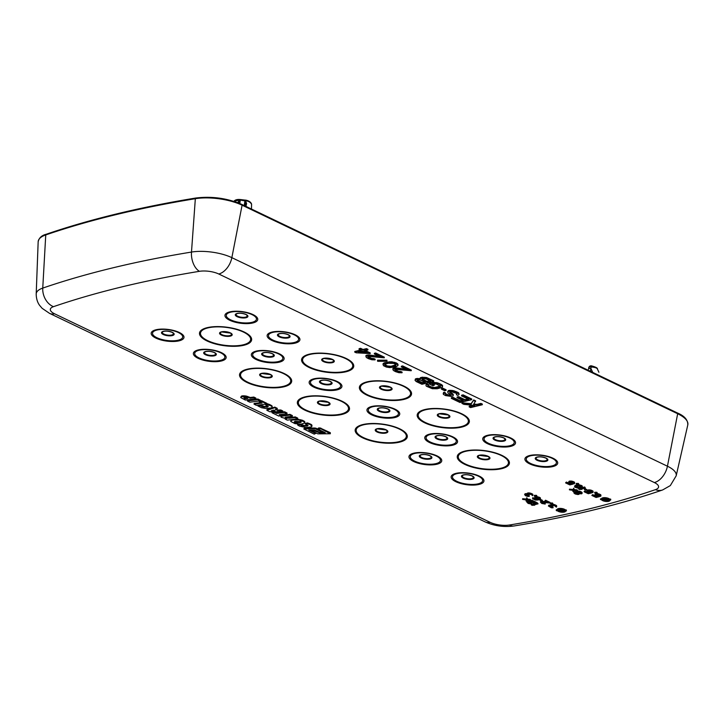 <?xml version="1.0" encoding="UTF-8"?>
<svg xmlns="http://www.w3.org/2000/svg" width="724" height="724" viewBox="0 0 724 724"><rect width="100%" height="100%" fill="white"/><g stroke="black" fill="none" stroke-linecap="round" stroke-linejoin="round"><path stroke-width="1.09" d="M239.843 203.516L240.287 199.887L244.983 200.43L244.929 200.883L239.644 199.996L240.377 199.543L245.074 200.095L245.572 200.693L244.929 200.883L244.223 205.562M238.875 203.344L239.925 200.43M245.174 201.037L245.002 205.933L245.364 204.05A0.95 0.742 -169.1 0 0 245.355 204.105M238.848 203.1A0.95 0.751 -171.9 0 0 237.762 202.503L239.644 199.996L233.961 201.363M251.481 209.037L251.554 204.277A2.362 2.172 -20.7 0 0 251.427 203.67C250.323 201.245 246.703 200.095 245.074 200.095L245.083 200.249M251.572 204.467A2.362 0.805 176.9 0 0 251.581 204.385A2.362 0.805 176.9 0 0 251.554 204.277C250.558 202.34 248.567 201.145 245.572 200.693L246.585 203.535A0.95 0.742 -169.1 0 0 245.364 204.041L245.373 203.969M246.585 203.535L245.961 206.394M598.902 372.254L597.472 369.168C597.146 368.036 595.137 367.312 591.454 367.014A2.362 1.204 -170.9 0 0 588.721 367.783A2.362 1.204 -170.9 0 0 588.712 367.855L588.503 369.186A2.362 1.032 -171.2 0 1 588.512 369.122A2.362 1.032 -171.2 0 1 590.884 368.462L591.345 365.973M597.553 369.303L598.875 372.199M323.99 432.092L322.325 432.11M330.307 433.757L330.316 432.69L319.899 427.902L318.171 428.21L318.225 429.287L325.302 432.735L319.51 432.807L312.596 430.273L311.944 430.979L317.8 433.848L330.307 433.757L320.913 428.825L318.08 428.87M318.198 429.187L315.212 428.029L315.13 428.68L303.772 428.952L314.243 434.156L315.664 433.423L308.732 430.047L314.56 429.984L319.664 432.346L322.307 432.273L315.13 428.68M311.926 430.907L310.134 430.029M315.212 428.029L304.632 428.056L303.772 428.952M307.935 425.142L304.397 425.54L300.324 424.192M311.908 426.373L311.899 425.106L311.139 424.409L307.51 422.907L305.492 423.341L305.41 423.993L308.116 425.287L307.329 426.029L302.686 425.938L300.188 424.816L297.591 424.952L299.446 426.101L305.89 427.558L311.338 426.889L311.809 425.766L309.501 424.282L307.419 423.567L305.41 423.993M297.591 424.952L297.682 424.3L299.455 424.201M292.197 419.486L290.885 420.192L290.758 421.44L294.858 423.603L301.003 424.183L304.668 423.078L304.035 421.721L298.822 419.938L292.849 419.929L290.804 420.852M304.668 423.078L304.813 421.784L302.623 420.291L295.573 419.051M292.297 416.219L292.378 415.567L289.953 414.354L281.473 415.648L281.156 417.241L286.577 418.771L285.166 419.069L287.283 420.128L297.645 418.78L295.22 417.576L289.5 418.246L285.202 417.766L285.591 417.142L292.297 416.219L289.872 415.015L281.383 416.3M297.645 418.78L297.727 418.128L295.302 416.915L289.582 417.585L285.5 417.178M280.912 416.743L281.473 415.648M286.966 413.685L287.057 413.024L284.613 411.793L276.749 412.78L274.649 411.838L274.559 412.49L272.034 412.771L278.758 416.047L281.202 415.73L279.183 414.707L286.966 413.685L284.532 412.454L276.659 413.44L274.559 412.49M281.202 415.73L281.292 415.078L280.288 414.562M272.034 412.771L272.124 412.11L274.649 411.838M277.174 408.997L277.265 408.336L274.794 407.096L274.704 407.748L266.894 410.309L269.799 411.757L282.749 411.648L275.301 409.612L277.174 408.997L274.704 407.748M282.749 411.648L282.831 410.997L280.831 409.983L277.735 410.019L276.188 409.322M266.894 410.309L266.984 409.648L274.794 407.096M268.197 406.101L264.74 406.517L260.522 405.123L260.432 405.784L257.853 405.92L261.391 407.684L265.78 408.508L271.491 407.929L272.088 406.743L271.328 406.046L267.663 404.535L265.663 404.988L268.332 406.191L267.518 407.006L263.138 406.96L260.432 405.784M272.133 407.395L272.179 406.092L269.826 404.589L267.753 403.874L265.753 404.327L265.663 404.988M257.853 405.92L257.934 405.259L260.522 405.123M266.83 404.01L266.912 403.358L261.59 400.743L259.355 401.006L259.264 401.666L262.079 403.069L254.024 404.146L256.377 405.331L266.83 404.01L261.5 401.404L259.264 401.666M254.024 404.146L254.115 403.485L261.056 402.562M260.233 400.87L260.314 400.209L257.889 399.005L257.807 399.657L247.382 400.969L249.843 402.2L260.233 400.87L257.807 399.657M247.382 400.969L247.472 400.309L257.889 399.005M255.816 398.761L255.898 398.109L253.834 397.06L250.242 397.494L246.088 396.019L242.956 395.793L241.554 396.046L240.757 397.576L245.346 400.073L255.816 398.761L253.753 397.72L250.151 398.155L245.997 396.68L241.472 396.698M240.793 397.087L241.554 396.046M473.044 405.313L469.252 406.227L469.161 406.888L470.609 407.585L482.284 404.752L482.365 404.092L480.926 403.404L476.953 404.363L473.858 404.019M476.953 404.363L476.863 405.024L473.442 404.635L475.623 400.87L473.695 399.947L471.08 403.702L462.021 402.77L461.939 403.431L463.867 404.354L474.872 405.503L469.161 406.888M471.686 399.675L471.767 399.024L463.098 394.87L461.604 395.232L461.523 395.883L468.745 399.349L464.772 400.309L458.509 397.313L457.025 397.675L463.288 400.671L460.057 401.449L452.826 397.992L451.342 398.354L460.012 402.508L471.686 399.675L463.016 395.53L461.523 395.883M462.401 400.245L460.138 400.797L452.916 397.331L451.423 397.693L451.342 398.354M467.867 398.924L464.862 399.648L458.6 396.652L457.106 397.014L457.025 397.675M450.998 394.788L451.224 395.259L450.219 395.675L448.02 395.512L445.604 394.535L445.396 393.539L443.45 393.141L443.396 394.372L445.559 395.585L451.423 396.426L453.17 395.829L453.197 395.123L449.631 392.345L451.867 391.802L456.22 393.349L456.935 393.874L456.41 394.698L457.858 395.385L459.125 394.381L458.672 393.63L452.871 391.213L449.441 390.996L447.685 391.774L448.12 393.051L450.808 394.897L448.102 394.852L445.351 393.584M459.125 394.381L458.754 392.969L457.803 392.336L452.962 390.553L449.523 390.345L448.283 390.643L447.685 391.774M456.862 393.82L456.41 394.698M453.17 395.829L452.817 393.883L449.857 391.983M445.396 393.539L445.486 392.879L444.038 392.191L443.178 393.729M442.482 386.951L442.599 385.593L441.178 384.372L437.558 382.824L432.907 382.381L429.178 383.286L429.097 383.946L432.708 385.675L434.201 385.313L432.029 384.272L436.219 383.955L440.545 386.381L439.522 387.15L433.341 388.127L428.744 386.462L427.803 385.476L428.3 385.177L426.861 384.489L425.857 384.906L426.291 386.182L432.328 388.716L437.242 388.743L441.975 387.421L442.518 386.254L438.925 383.992L436.011 383.141L432.816 383.041L429.097 383.946M428.3 385.177L428.391 384.516L426.943 383.829L425.857 384.906M440.4 386.082L434.653 387.521L430.997 386.842L428.119 385.286L428.029 385.937M434.201 385.313L434.282 384.652L432.997 384.037M402.037 372.779L395.974 370.95L394.788 369.846L395.548 369.312L411.223 370.733L402.553 366.579L401.304 366.878L408.055 370.109L396.562 368.552L392.851 369.104L393.295 370.38L395.449 371.602L398.852 372.688L402.037 372.779L402.128 372.127L400.924 371.548L398.472 371.267L395.023 369.484M406.101 369.177L395.422 367.846L392.942 368.444L392.851 369.104M411.223 370.733L411.304 370.073L402.635 365.919L401.395 366.226L401.304 366.878M397.919 365.62L398.028 364.434L396.372 362.923L391.259 361.728L384.082 362.95L383.068 363.719L383.412 365.656L386.308 367.041L389.72 367.602L395.901 366.797L397.919 365.62L397.485 364.335L392.643 362.552L387.231 362.652L382.978 364.371M433.622 381.458L433.712 380.797L426.481 377.512L420.825 377.494L420.192 379.322L416.762 379.114L414.997 380.236L416.164 381.521L421.947 384.281L433.622 381.458L426.391 378.172L421.983 377.856L419.965 379.032M420.02 378.607L415.857 378.697L414.997 380.236M446.02 390.435L446.111 389.784L442.735 388.164L441.495 388.462L441.405 389.123L444.78 390.734L446.02 390.435L442.654 388.824L441.405 389.123M387.041 361.303L386.906 360.181L377.566 360.181L377.476 360.842L377.702 361.312L387.041 361.303L377.476 360.842M375.059 359.864L368.996 358.036L367.81 356.932L368.57 356.398L384.245 357.81L375.575 353.665L374.326 353.964L381.077 357.194L369.584 355.629L365.873 356.181L366.317 357.466L368.471 358.679L371.864 359.774L375.059 359.864L375.15 359.204L373.946 358.633L371.493 358.353L368.045 356.57M379.123 356.262L368.444 354.923L365.964 355.529L365.873 356.181M384.245 357.81L384.326 357.158L375.656 353.004L374.417 353.303L374.326 353.964M360.57 350.063L354.832 351.448L354.742 352.108L356.19 352.796L370.163 353.584L364.389 350.814L367.864 349.973L366.416 349.276L362.941 350.126L360.534 348.968L359.041 349.33L361.448 350.479L354.742 352.108M367.864 349.973L367.946 349.312L366.507 348.624L363.023 349.466L360.615 348.307L359.131 348.669L359.041 349.33M370.163 353.584L370.254 352.923L365.358 350.579M566.421 510.909L566.295 509.94L565.363 509.913A4.254 1.511 -172.5 0 0 560.756 508.42A4.254 1.511 -172.5 0 0 557.19 509.443L557.1 510.094A4.254 1.511 -172.5 0 0 557.145 510.411L556.43 510.71L557.362 510.728A4.254 1.511 -172.5 0 0 561.978 512.23A4.254 1.511 -172.5 0 0 565.544 511.207A4.254 1.511 -172.5 0 0 565.498 510.891L566.421 510.909L565.281 510.574A4.254 1.511 -172.5 0 0 560.666 509.072A4.254 1.511 -172.5 0 0 557.1 510.094M557.145 509.75L556.304 509.732L556.222 510.393M610.676 500.003L609.472 499.669A4.254 1.511 -172.5 0 0 604.821 498.32A4.254 1.511 -172.5 0 0 601.463 499.352A4.254 1.511 -172.5 0 0 601.463 499.506L600.477 499.488L601.599 499.822A4.254 1.511 -172.5 0 0 606.124 501.47A4.254 1.511 -172.5 0 0 609.907 500.465A4.254 1.511 -172.5 0 0 609.771 499.985L610.676 500.003L610.766 499.352L609.563 499.008A4.254 1.511 -172.5 0 0 604.911 497.659A4.254 1.511 -172.5 0 0 601.554 498.691A4.254 1.511 -172.5 0 0 601.554 498.854M601.526 498.854L600.558 498.827L600.477 499.488M538.059 503.841L537.398 502.827L531.398 504.284L532.049 505.298L534.71 505.189L533.072 505.053L538.059 503.841L537.317 503.488L531.307 504.945M556.702 506.737L556.068 505.271L551.941 504.311L550.901 504.827L551.181 505.841L548.394 505.986L551.353 507.768L552.991 507.814L549.263 506.311L552.928 506.492L551.697 505.633L552.466 505.261L554.475 505.669L556.313 507.099L556.702 506.737L553.616 505.071L550.819 505.488M552.928 506.492L552.113 505.352M552.991 507.814L553.082 507.162L549.688 506.031M550.864 505.117L548.864 505.144L548.394 505.986M553.027 503.967L552.503 503.017L550.349 502.999L550.267 503.651L553.027 503.967L550.267 503.651M545.19 504.076L545.272 503.424L541.878 502.302L549.914 503.026L545.453 500.89L544.81 501.044L548.285 502.709L540.466 502.185L541.805 503.47L545.19 504.076L542.068 503.135L541.851 502.302M546.33 501.768L541.833 501.216L540.557 501.533L540.466 502.185M549.914 503.026L549.996 502.366L545.534 500.23L544.81 501.044M542.285 500.945L542.376 500.284L540.638 499.451L539.914 500.266L542.285 500.945L539.914 500.266M540.484 498.881L540.33 497.831L539.217 497.207L535.697 496.718L534.674 497.153L534.81 498.465L537.923 499.587L535.642 499.786L532.927 498.212L532.529 498.664L535.498 500.085L538.285 499.949L540.484 498.881L537.38 497.397L534.584 497.804M533.543 498.501L533.009 497.551L532.529 498.664M536.059 499.144L533.579 498.23M537.054 496.32L536.52 495.361L534.366 495.343L534.285 496.003L537.054 496.32L534.285 496.003M599.4 496.664L595.915 495.279L596.449 494.61L598.214 494.718L600.549 496.393L600.712 495.451L597.725 494.302L595.056 494.682L595.644 495.696L598.142 496.528L596.096 497.017L591.861 495.451L596.078 497.469L599.4 496.664L599.481 496.012L596.133 494.709M596.82 496.212L592.585 494.646L591.861 495.451M600.947 495.84L600.802 494.8L597.816 493.641L595.535 493.75L594.92 494.981M597.391 493.225L596.866 492.266L594.712 492.257L594.63 492.908L597.391 493.225L594.63 492.908M591.589 492.926L588.114 491.542L588.648 490.872L590.413 490.981L592.739 492.655L592.911 491.723L589.924 490.564L587.255 490.944L587.843 491.967L590.332 492.791L588.286 493.279L584.06 491.723L588.268 493.732L591.589 492.926L591.68 492.275L588.322 490.972M589.01 492.474L584.784 490.908L584.06 491.723M593.146 492.112L592.992 491.062L590.006 489.904L587.734 490.012L587.11 491.243M586.648 490.193L586.739 489.542L585.001 488.709L584.277 489.524L586.648 490.193L584.277 489.524M585.354 488.012L584.702 486.999L578.693 488.447L579.354 489.46L582.015 489.361L580.376 489.216L585.354 488.012L584.612 487.65L578.612 489.107M582.232 487.161L582.096 485.84L578.847 484.845L575.155 485.469L574.775 487.18L578.014 488.184L581.191 487.768L582.232 487.161L582.005 486.501L579.517 485.587L576.729 485.632L574.548 486.519M576.431 491.813L574.051 492.076L573.951 493.008L575.173 493.958L577.68 494.51L578.947 494.383L579.11 493.723L581.625 493.822L581.797 492.89L578.811 491.741L573.969 492.736M582.024 493.551L581.879 492.229L579.897 491.288L577.254 491.035L576.394 492.058M532.918 495.352L532.285 493.886L528.149 492.926L527.117 493.442L527.398 494.456L524.61 494.592L525.57 495.705L527.57 496.383L529.208 496.429L525.479 494.917L529.135 495.107L527.914 494.239L528.683 493.877L531.434 494.637L532.529 495.714L532.918 495.352L529.832 493.687L527.036 494.094M529.135 495.107L529.226 494.447L528.33 493.958M529.208 496.429L529.298 495.768L525.896 494.646M527.081 493.732L525.081 493.759L524.61 494.592M531.597 504.067L528.475 503.126L528.258 502.284L536.321 503.017L531.859 500.881L531.226 501.035L534.692 502.691L526.873 502.175L528.212 503.461L531.597 504.067L531.688 503.406L528.294 502.284M532.737 501.759L528.239 501.207L526.963 501.515L526.873 502.175M536.321 503.017L536.412 502.356L531.95 500.221L531.226 501.035M526.239 499.976L526.04 501.035L526.782 501.397L527.09 500.067L530.873 500.402L527.108 499.795L527.398 498.746L526.656 498.384L526.348 499.714L522.574 499.379L526.339 499.985L526.04 501.035M527.398 498.746L526.746 497.732L526.439 499.053L522.656 498.718L522.574 499.379M530.873 500.402L530.212 499.388L527.289 499.144M578.938 484.383L578.404 483.433L576.259 483.415L576.168 484.075L578.938 484.383L576.168 484.075M573.082 490.419L572.883 491.478L573.625 491.831L573.933 490.51L577.716 490.845L573.942 490.239L574.241 489.18L573.499 488.827L573.191 490.157L569.408 489.813L573.182 490.419L572.883 491.478M574.241 489.18L573.589 488.166L573.272 489.496L569.498 489.162L569.408 489.813M577.716 490.845L577.055 489.831L574.132 489.587M573.136 484.094L569.652 482.7L570.186 482.039L571.951 482.148L574.286 483.813L574.449 482.881L571.462 481.731L568.793 482.112L569.381 483.125L571.879 483.949L569.833 484.446L565.598 482.881L569.815 484.899L573.136 484.094L573.218 483.433L569.869 482.139M570.557 483.632L566.322 482.066L565.598 482.881M574.684 483.27L574.539 482.22L571.553 481.071L569.272 481.179L568.657 482.41M294.514 421.54L297.908 422.237L301.103 421.757L301.021 422.409L300.985 421.621L295.102 421.314L294.197 422.065L296.134 422.798L301.021 422.409M244.323 397.693L246.676 397.928M424.59 381.964L422.083 382.571L417.214 380.136M429.803 380.706L427.051 381.367L422.183 378.933M365.267 352.307L360.163 351.837M396.082 364.688L391.069 366.29L387.394 365.964L384.906 364.643M559.471 510.773A3.403 1.213 -172.5 0 0 564.458 510.873M563.254 509.877L558.276 509.777M603.436 499.859A3.403 1.213 -172.5 0 0 608.975 500.003M607.092 498.963L602.947 498.881M539.362 498.483L535.751 497.795M580.91 492.926L581.01 493.533L578.992 493.388L577.408 492.076L580.91 492.926L577.607 492.03M578.123 493.506L575.146 492.718M581.2 486.564L578.748 487.189L575.671 486.456L578.114 485.831L580.757 486.266L581.091 487.261L578.666 487.849L576.023 487.415L575.689 486.419M311.926 430.011L311.854 430.554M274.939 410.725L273.69 410.083L271.201 410.825L274.939 410.725M243.87 397.802L245.02 398.761L247.771 398.453L243.87 397.802M330.316 432.69L330.234 433.35M320.994 428.174L320.913 428.825M319.899 427.902L319.809 428.554M318.786 427.911L318.696 428.563M319.574 432.309L319.51 432.807M314.904 430.147L314.84 430.635M316.361 428.291L316.27 428.952M304.632 428.056L304.551 428.717M311.899 425.106L311.809 425.766M311.139 424.409L311.048 425.069M309.582 423.621L309.501 424.282M307.51 422.907L307.419 423.567M307.419 425.368L307.329 426.029M305.971 425.567L305.881 426.228M304.397 425.54L304.315 426.201M302.768 425.287L302.686 425.938M301.284 424.789L301.202 425.45M300.27 424.192L300.188 424.816M295.066 421.866L294.985 422.526M299.962 422.074L299.881 422.726M297.908 422.237L297.826 422.888M296.225 422.137L296.134 422.798M304.813 421.784L304.723 422.436M304.116 421.069L304.035 421.721M302.623 420.291L302.542 420.952M300.804 419.676L300.722 420.336M298.912 419.277L298.822 419.938M296.976 419.06L296.894 419.721M294.958 419.133L294.885 419.703M292.921 419.395L292.849 419.929M291.519 419.694L291.428 420.345M285.229 418.608L285.166 419.069M295.302 416.915L295.22 417.576M289.582 417.585L289.5 418.246M287.727 417.603L287.645 418.264M286.242 417.44L286.161 418.092M285.265 417.286L285.202 417.766M289.953 414.354L289.872 415.015M287.003 414.698L286.921 415.359M282.695 415.295L282.604 415.956M284.613 411.793L284.532 412.454M276.749 412.78L276.659 413.44M280.831 409.983L280.74 410.644M277.735 410.019L277.645 410.68M272.179 406.092L272.088 406.743M271.409 405.395L271.328 406.046M269.826 404.589L269.744 405.25M267.753 403.874L267.663 404.535M267.599 406.345L267.518 407.006M266.206 406.535L266.115 407.196M264.74 406.517L264.649 407.169M263.228 406.3L263.138 406.96M261.617 405.802L261.527 406.454M261.59 400.743L261.5 401.404M244.766 397.956L244.685 398.607M245.11 398.1L245.02 398.761M253.834 397.06L253.753 397.72M250.242 397.494L250.151 398.155M249.563 397.204L249.481 397.865M247.771 396.471L247.68 397.132M246.088 396.019L245.997 396.68M244.504 395.802L244.422 396.453M242.956 395.793L242.866 396.453M480.926 403.404L480.836 404.064L476.863 405.024M482.284 404.752L480.836 404.064M471.08 403.702L470.989 404.363L461.939 403.431M473.695 399.947L470.989 404.363M475.541 401.521L473.614 400.598M417.422 381.041L416.943 380.634L417.467 379.991L419.929 379.91L425.477 382.39L421.992 383.231L417.422 381.041L417.504 380.381M423.178 378.607L426.11 378.933L430.69 381.123L426.961 382.028L421.911 379.43L423.178 378.607M390.978 366.95L387.304 366.625L384.67 365.005L385.204 364.181L388.191 363.285L393.594 363.367L396.001 364.516L395.702 365.81L390.978 366.95L391.069 366.29M358.172 352.317L362.896 351.176L366.987 353.14L358.172 352.317M463.098 394.87L463.016 395.53M452.916 397.331L452.826 397.992M460.138 400.797L460.057 401.449M458.6 396.652L458.509 397.313M464.862 399.648L464.772 400.309M444.038 392.191L443.957 392.851M445.685 393.874L445.604 394.535M447.133 394.571L447.043 395.223M448.102 394.852L448.02 395.512M449.323 395.078L449.233 395.738M450.31 395.014L450.219 395.675M450.808 394.897L450.717 395.548M448.283 390.643L448.201 391.304M449.523 390.345L449.441 390.996M450.998 390.327L450.916 390.987M452.962 390.553L452.871 391.213M454.419 390.897L454.337 391.548M455.876 391.413L455.785 392.064M457.803 392.336L457.713 392.987M458.754 392.969L458.672 393.63M449.939 392.155L449.857 392.806M450.654 392.67L450.572 393.331M452.102 393.367L452.011 394.019M452.817 393.883L452.726 394.544M453.287 394.471L453.197 395.123M443.531 392.489L443.45 393.141M442.735 388.164L442.654 388.824M432.907 382.381L432.816 383.041M440.364 386.136L440.283 386.788M439.613 386.489L439.522 387.15M435.884 387.394L435.803 388.046M434.653 387.521L434.563 388.173M433.423 387.467L433.341 388.127M432.21 387.24L432.119 387.901M430.997 386.842L430.907 387.503M428.825 385.802L428.744 386.462M426.943 383.829L426.861 384.489M442.599 385.593L442.518 386.254M442.138 385.014L442.047 385.666M441.178 384.372L441.088 385.032M439.006 383.34L438.925 383.992M437.558 382.824L437.468 383.476M436.101 382.48L436.011 383.141M434.138 382.254L434.056 382.915M419.549 378.498L419.468 379.159M417.839 378.39L417.748 379.05M416.852 378.453L416.762 379.114M415.857 378.697L415.766 379.358M415.35 378.996L415.268 379.648M427.929 378.028L427.839 378.688M426.481 377.512L426.391 378.172M424.771 377.231L424.68 377.892M423.051 377.132L422.97 377.783M422.065 377.195L421.983 377.856M420.825 377.494L420.734 378.154M420.318 377.792L420.237 378.444M422.083 382.571L421.992 383.231M422.472 379.177L422.382 379.838M427.051 381.367L426.961 382.028M395.105 369.656L395.014 370.317M396.055 370.29L395.974 370.95M397.024 370.751L396.933 371.412M398.472 371.267L398.39 371.928M399.693 371.493L399.612 372.154M400.924 371.548L400.834 372.208M393.693 368.091L393.612 368.742M394.191 367.964L394.109 368.625M395.422 367.846L395.34 368.498M396.652 367.892L396.562 368.552M402.635 365.919L402.553 366.579M383.575 363.24L383.494 363.901M384.082 362.95L383.992 363.602M385.087 362.534L384.996 363.186M387.322 361.991L387.231 362.652M388.797 361.801L388.716 362.462M389.784 361.738L389.702 362.398M391.259 361.728L391.177 362.389M392.734 361.891L392.643 362.552M394.68 362.29L394.598 362.95M396.372 362.923L396.29 363.584M397.567 363.674L397.485 364.335M398.028 364.434L397.947 365.086M392.797 366.045L392.716 366.706M394.535 365.629L394.453 366.281M395.784 365.149L395.702 365.81M384.987 364.815L384.897 365.475M385.937 365.448L385.856 366.109M387.394 365.964L387.304 366.625M388.616 366.19L388.526 366.851M386.906 360.181L386.815 360.842M368.127 356.742L368.036 357.394M369.077 357.375L368.996 358.036M370.045 357.837L369.955 358.498M371.493 358.353L371.412 359.014M372.715 358.579L372.625 359.24M373.946 358.633L373.856 359.285M366.715 355.167L366.634 355.828M367.213 355.05L367.122 355.71M368.444 354.923L368.362 355.584M369.674 354.977L369.584 355.629M375.656 353.004L375.575 353.665M360.615 348.307L360.534 348.968M363.023 349.466L362.941 350.126M366.507 348.624L366.416 349.276M565.363 509.913L565.281 510.574M566.295 509.94L566.204 510.592M557.969 510.429A3.403 1.213 7.5 0 1 557.942 510.212A3.403 1.213 7.5 0 1 560.756 509.388A3.403 1.213 7.5 0 1 564.458 510.556L558.023 510.004M558.186 510.746L564.675 510.882A3.403 1.213 7.5 0 1 564.693 511.099A3.403 1.213 7.5 0 1 561.887 511.922A3.403 1.213 7.5 0 1 558.186 510.746M602.413 499.841L608.956 499.976A3.403 1.213 7.5 0 1 609.065 500.356A3.403 1.213 7.5 0 1 606.042 501.162A3.403 1.213 7.5 0 1 602.413 499.841M608.631 499.651L602.305 499.524A3.403 1.213 7.5 0 1 602.305 499.46A3.403 1.213 7.5 0 1 604.911 498.637A3.403 1.213 7.5 0 1 608.631 499.651M609.563 499.008L609.472 499.669M610.549 499.035L610.468 499.687M537.398 502.827L537.317 503.488M534.783 504.637L534.71 505.189M535.724 497.795L537.869 497.813L539.597 498.827L537.181 499.144L535.57 498.374L535.724 497.795M574.956 493.297L575.227 492.691L576.738 492.863L578.34 493.904L575.815 493.804L575.028 492.745M528.049 502.338L527.986 502.8M528.565 502.465L528.475 503.126M529.063 502.709L528.972 503.361M529.805 502.972L529.724 503.632M530.439 503.089L530.348 503.741M531.063 503.117L530.982 503.768M527.353 501.334L527.262 501.994M527.606 501.27L527.515 501.931M528.239 501.207L528.149 501.868M528.873 501.234L528.782 501.895M531.95 500.221L531.859 500.881M526.439 499.053L526.348 499.714M526.746 497.732L526.656 498.384M530.212 499.388L530.131 500.049M552.448 504.275L552.358 504.936M553.073 504.302L552.991 504.963M553.706 504.42L553.616 505.071M554.457 504.592L554.367 505.252M555.073 504.8L554.991 505.461M556.068 505.271L555.978 505.931M556.439 505.542L556.349 506.203M556.675 505.841L556.593 506.501M552.512 505.596L552.43 506.257M549.444 506.085L549.38 506.547M549.959 506.221L549.869 506.872M550.457 506.456L550.367 507.117M551.199 506.719L551.118 507.379M551.833 506.836L551.742 507.497M552.457 506.863L552.376 507.524M548.864 505.144L548.783 505.805M549.127 505.081L549.036 505.741M549.76 505.017L549.67 505.678M550.385 505.044L550.303 505.696M551.036 504.619L550.955 505.271M551.426 504.438L551.344 505.09M551.941 504.311L551.851 504.972M552.503 503.017L552.412 503.669M541.633 502.347L541.579 502.809M542.158 502.483L542.068 503.135M542.647 502.718L542.566 503.379M543.398 502.981L543.308 503.642M544.023 503.099L543.941 503.759M544.656 503.126L544.566 503.786M540.937 501.343L540.855 502.004M541.199 501.289L541.109 501.94M541.833 501.216L541.742 501.877M542.457 501.243L542.376 501.904M545.534 500.23L545.453 500.89M540.638 499.451L540.557 500.112M535.063 496.872L534.973 497.533M535.697 496.718L535.615 497.379M536.584 496.682L536.502 497.343M537.47 496.736L537.38 497.397M538.475 496.945L538.385 497.596M539.217 497.207L539.136 497.868M539.842 497.506L539.751 498.166M540.33 497.831L540.249 498.492M532.755 497.705L532.665 498.356M533.009 497.551L532.927 498.212M533.615 498.302L533.525 498.954M533.85 498.51L533.769 499.162M534.602 498.863L534.511 499.524M535.099 499.008L535.009 499.669M535.724 499.126L535.642 499.786M536.348 499.243L536.267 499.813M535.642 497.85L535.57 498.374M535.905 497.922L535.814 498.583M536.774 498.338L536.683 498.999M537.271 498.483L537.181 499.144M537.896 498.601L537.805 499.261M538.403 498.655L538.312 499.316M538.909 498.628L538.819 499.279M539.289 498.528L539.199 499.189M536.52 495.361L536.43 496.021M528.656 492.89L528.574 493.542M529.289 492.917L529.208 493.569M529.914 493.035L529.832 493.687M530.665 493.207L530.583 493.868M531.289 493.415L531.208 494.067M532.285 493.886L532.194 494.546M532.647 494.157L532.565 494.809M532.891 494.456L532.801 495.107M528.728 494.211L528.647 494.872M525.66 494.7L525.597 495.162M526.176 494.827L526.086 495.488M526.674 495.071L526.583 495.723M527.416 495.334L527.334 495.994M528.04 495.451L527.959 496.103M528.674 495.478L528.592 496.13M525.081 493.759L525 494.411M525.334 493.696L525.253 494.347M525.977 493.632L525.886 494.284M526.601 493.65L526.52 494.311M527.253 493.225L527.172 493.886M527.642 493.044L527.552 493.705M528.149 492.926L528.067 493.578M597.734 495.451L597.653 496.103M598.612 495.596L598.531 496.248M592.585 494.646L592.504 495.297M596.178 496.365L596.096 497.017M595.146 494.021L595.056 494.682M595.535 493.75L595.445 494.411M596.042 493.623L595.961 494.284M596.929 493.587L596.847 494.248M597.816 493.641L597.725 494.302M598.82 493.849L598.73 494.51M599.562 494.112L599.481 494.773M600.305 494.474L600.223 495.126M600.802 494.8L600.712 495.451M599.87 495.497L599.807 496.031M595.979 494.8L595.915 495.279M596.368 494.89L596.286 495.542M597.11 495.243L597.029 495.904M596.866 492.266L596.775 492.926M589.933 491.714L589.843 492.374M590.811 491.858L590.721 492.519M584.784 490.908L584.693 491.56M588.377 492.628L588.286 493.279M587.336 490.284L587.255 490.944M587.734 490.012L587.644 490.673M588.241 489.886L588.15 490.546M589.128 489.858L589.037 490.51M590.006 489.904L589.924 490.564M591.01 490.112L590.929 490.772M591.761 490.374L591.671 491.035M592.504 490.736L592.413 491.388M592.992 491.062L592.911 491.723M592.069 491.759L591.997 492.293M588.178 491.062L588.114 491.542M588.567 491.153L588.476 491.804M589.309 491.506L589.218 492.166M585.001 488.709L584.92 489.37M584.702 486.999L584.612 487.65M582.087 488.8L582.015 489.361M574.892 485.623L574.811 486.275M575.155 485.469L575.073 486.121M575.671 485.252L575.58 485.913M576.82 484.971L576.729 485.632M577.58 484.881L577.499 485.542M578.087 484.845L578.005 485.505M578.847 484.845L578.766 485.496M579.607 484.926L579.517 485.587M580.603 485.125L580.521 485.786M581.481 485.451L581.39 486.112M582.096 485.84L582.005 486.501M582.331 486.229L582.241 486.89M578.748 487.189L578.666 487.849M579.634 487.062L579.553 487.723M580.53 486.845L580.449 487.505M581.173 486.6L581.091 487.261M575.607 486.555L575.535 487.08M576.114 486.754L576.023 487.415M576.856 487.017L576.775 487.677M577.49 487.134L577.399 487.795M578.404 483.433L578.313 484.084M571.471 482.872L571.39 483.532M572.349 483.017L572.268 483.677M566.322 482.066L566.24 482.727M569.915 483.786L569.833 484.446M568.883 481.451L568.793 482.112M569.272 481.179L569.182 481.831M569.779 481.053L569.697 481.713M570.666 481.017L570.584 481.677M571.553 481.071L571.462 481.731M572.557 481.27L572.467 481.931M573.299 481.541L573.218 482.202M574.041 481.894L573.96 482.555M574.539 482.22L574.449 482.881M573.607 482.917L573.544 483.46M569.716 482.229L569.652 482.7M570.105 482.311L570.023 482.971M570.847 482.673L570.765 483.324M574.44 491.804L574.358 492.465M574.829 491.714L574.738 492.365M575.58 491.705L575.499 492.365M576.34 491.786L576.25 492.447M576.874 491.125L576.784 491.786M577.254 491.035L577.173 491.686M578.141 490.999L578.06 491.65M578.901 491.08L578.811 491.741M579.897 491.288L579.815 491.94M580.648 491.551L580.558 492.211M581.39 491.904L581.309 492.564M581.879 492.229L581.797 492.89M582.123 492.628L582.033 493.279M577.589 492.03L577.508 492.682M577.96 492.293L577.879 492.944M578.458 492.528L578.367 493.189M579.082 492.736L578.992 493.388M579.834 492.908L579.743 493.569M580.711 492.963L580.63 493.623M575.408 492.908L575.318 493.569M575.906 493.144L575.815 493.804M576.521 493.352L576.44 494.012M577.408 493.496L577.318 494.157M578.033 493.524L577.951 494.184M573.272 489.496L573.191 490.157M573.589 488.166L573.499 488.827M577.055 489.831L576.965 490.492M251.427 203.67A2.362 2.362 0 0 1 251.581 204.376L251.463 209.028M592.739 372.417L590.884 368.462L590.44 371.322M597.4 368.987C597.807 368.109 595.825 367.059 591.454 365.837A2.362 2.362 0 0 0 588.721 367.792L588.503 369.186M687.8 424.888A35.63 12.652 -172.5 0 0 677.673 413.739A0.95 0.597 -64.4 0 0 677.429 412.97C684.47 415.92 687.927 419.893 687.8 424.888L676.18 475.831A30.761 10.923 -172.5 0 0 667.438 466.211L677.673 413.739L242.088 205.191A0.95 0.597 -64.4 0 0 241.834 204.421L677.429 412.97M654.351 482.546L218.757 273.998A14.742 5.231 -172.5 0 0 199.426 271.319A844.845 300.007 -172.5 0 0 53.449 306.677A14.742 5.231 -172.5 0 0 54.544 313.773L490.13 522.321A16.082 10.172 115.6 0 1 485.152 521.923C494.347 525.977 503.976 527.334 514.031 525.968A16.082 9.738 -99.3 0 1 509.47 525.009A844.845 300.007 -172.5 0 0 655.446 489.65A14.742 5.231 -172.5 0 0 654.351 482.546A16.082 10.172 -64.4 0 0 667.438 466.211L231.852 257.654L242.088 205.191A35.63 12.652 -172.5 0 0 195.335 198.702A0.95 0.57 -99.3 0 1 195.761 198.023C139.841 207.191 89.984 219.272 46.182 234.259A0.95 0.715 -108.9 0 0 45.748 234.938A35.63 12.652 -172.5 0 0 38.164 241.78C39.033 237.888 41.702 235.381 46.182 234.259M218.757 273.998A16.082 10.172 -64.4 0 0 231.852 257.654A30.761 10.923 -172.5 0 0 191.489 252.061L195.335 198.702A865.741 307.428 -172.5 0 0 45.748 234.938L42.752 288.089A30.761 10.923 -172.5 0 0 36.2 293.998L38.164 241.78M199.426 271.319A16.082 9.738 -99.3 0 1 191.489 252.061A860.872 305.7 -172.5 0 0 42.752 288.089A16.082 12.227 -108.9 0 0 53.449 306.677M655.446 489.65A16.082 12.227 71.1 0 0 662.623 489.958L670.334 485.578L676.18 475.831M54.544 313.773A16.082 10.172 115.6 0 1 49.458 313.329M490.13 522.321A14.742 5.231 -172.5 0 0 509.47 525.009M437.024 455.885A16.534 5.873 7.5 0 1 436.907 464.238A16.534 5.873 7.5 0 1 413.703 461.532A16.534 5.873 7.5 0 1 413.811 453.179A16.534 5.873 7.5 0 1 437.024 455.885M552.973 458.211A16.534 5.873 7.5 0 1 552.865 466.564A16.534 5.873 7.5 0 1 529.651 463.858A16.534 5.873 7.5 0 1 529.76 455.505A16.534 5.873 7.5 0 1 552.973 458.211M452.817 436.853A16.534 5.873 7.5 0 1 452.699 445.206A16.534 5.873 7.5 0 1 429.495 442.5A16.534 5.873 7.5 0 1 429.603 434.147A16.534 5.873 7.5 0 1 452.817 436.853M395.014 409.178A16.534 5.873 7.5 0 1 394.897 417.531A16.534 5.873 7.5 0 1 371.683 414.825A16.534 5.873 7.5 0 1 371.801 406.472A16.534 5.873 7.5 0 1 395.014 409.178M337.203 381.503A16.534 5.873 7.5 0 1 337.094 389.856A16.534 5.873 7.5 0 1 313.881 387.15A16.534 5.873 7.5 0 1 313.99 378.797A16.534 5.873 7.5 0 1 337.203 381.503M279.401 353.828A16.534 5.873 7.5 0 1 279.283 362.181A16.534 5.873 7.5 0 1 256.079 359.475A16.534 5.873 7.5 0 1 256.187 351.122A16.534 5.873 7.5 0 1 279.401 353.828M253.011 314.596A16.534 5.873 7.5 0 1 252.902 322.949A16.534 5.873 7.5 0 1 229.689 320.243A16.534 5.873 7.5 0 1 229.798 311.89A16.534 5.873 7.5 0 1 253.011 314.596M295.193 334.796A16.534 5.873 7.5 0 1 295.084 343.149A16.534 5.873 7.5 0 1 271.871 340.443A16.534 5.873 7.5 0 1 271.98 332.09A16.534 5.873 7.5 0 1 295.193 334.796M221.426 352.66A16.534 5.873 7.5 0 1 221.309 361.014A16.534 5.873 7.5 0 1 198.105 358.308A16.534 5.873 7.5 0 1 198.213 349.954A16.534 5.873 7.5 0 1 221.426 352.66M179.244 332.461A16.534 5.873 7.5 0 1 179.127 340.823A16.534 5.873 7.5 0 1 155.922 338.117A16.534 5.873 7.5 0 1 156.031 329.764A16.534 5.873 7.5 0 1 179.244 332.461M510.791 438.011A16.534 5.873 7.5 0 1 510.682 446.373A16.534 5.873 7.5 0 1 487.469 443.667A16.534 5.873 7.5 0 1 487.578 435.314A16.534 5.873 7.5 0 1 510.791 438.011M479.207 476.075A16.534 5.873 7.5 0 1 479.089 484.428A16.534 5.873 7.5 0 1 455.876 481.722A16.534 5.873 7.5 0 1 455.993 473.369A16.534 5.873 7.5 0 1 479.207 476.075M501.877 455.378A26.29 9.34 7.5 0 1 501.696 468.663A26.29 9.34 7.5 0 1 464.79 464.365A26.29 9.34 7.5 0 1 464.971 451.079A26.29 9.34 7.5 0 1 501.877 455.378M399.775 428.861A26.29 9.34 7.5 0 1 399.594 442.147A26.29 9.34 7.5 0 1 362.688 437.839A26.29 9.34 7.5 0 1 362.869 424.563A26.29 9.34 7.5 0 1 399.775 428.861M341.963 401.187A26.29 9.34 7.5 0 1 341.791 414.472A26.29 9.34 7.5 0 1 304.885 410.164A26.29 9.34 7.5 0 1 305.057 396.879A26.29 9.34 7.5 0 1 341.963 401.187M284.161 373.512A26.29 9.34 7.5 0 1 283.98 386.788A26.29 9.34 7.5 0 1 247.074 382.489A26.29 9.34 7.5 0 1 247.255 369.204A26.29 9.34 7.5 0 1 284.161 373.512M461.812 413.829A26.29 9.34 7.5 0 1 461.641 427.115A26.29 9.34 7.5 0 1 424.726 422.816A26.29 9.34 7.5 0 1 424.907 409.531A26.29 9.34 7.5 0 1 461.812 413.829M404.01 386.154A26.29 9.34 7.5 0 1 403.829 399.44A26.29 9.34 7.5 0 1 366.923 395.141A26.29 9.34 7.5 0 1 367.104 381.856A26.29 9.34 7.5 0 1 404.01 386.154M346.208 358.48A26.29 9.34 7.5 0 1 346.027 371.765A26.29 9.34 7.5 0 1 309.121 367.466A26.29 9.34 7.5 0 1 309.293 354.181A26.29 9.34 7.5 0 1 346.208 358.48M244.097 331.963A26.29 9.34 7.5 0 1 243.925 345.248A26.29 9.34 7.5 0 1 207.01 340.941A26.29 9.34 7.5 0 1 207.191 327.664A26.29 9.34 7.5 0 1 244.097 331.963M414.653 461.125A15.213 5.403 7.5 0 1 414.762 453.441A15.213 5.403 7.5 0 1 436.11 455.93A15.213 5.403 7.5 0 1 436.011 463.613A15.213 5.403 7.5 0 1 414.653 461.125M430.11 455.776A6.389 2.272 7.5 0 1 430.065 458.998A6.389 2.272 7.5 0 1 421.097 457.957A6.389 2.272 7.5 0 1 421.142 454.726A6.389 2.272 7.5 0 1 430.11 455.776M429.794 455.74A5.548 1.973 7.5 0 1 430.364 456.093A5.548 1.973 7.5 0 1 429.024 458.527A5.548 1.973 7.5 0 1 421.73 457.523A5.548 1.973 7.5 0 1 421.205 454.889C423.649 454.247 426.481 454.518 429.685 455.704L430.364 456.093M530.611 463.46A15.213 5.403 7.5 0 1 530.71 455.776A15.213 5.403 7.5 0 1 552.059 458.265A15.213 5.403 7.5 0 1 551.96 465.948A15.213 5.403 7.5 0 1 530.611 463.46M546.059 458.102A6.389 2.272 7.5 0 1 546.014 461.324A6.389 2.272 7.5 0 1 537.054 460.283A6.389 2.272 7.5 0 1 537.09 457.061A6.389 2.272 7.5 0 1 546.059 458.102M545.742 458.075A5.548 1.973 7.5 0 1 546.312 458.419A5.548 1.973 7.5 0 1 544.973 460.862A5.548 1.973 7.5 0 1 537.679 459.849A5.548 1.973 7.5 0 1 537.154 457.215C539.597 456.572 542.43 456.844 545.634 458.03L546.312 458.419M430.454 442.102A15.213 5.403 7.5 0 1 430.554 434.409A15.213 5.403 7.5 0 1 451.903 436.898A15.213 5.403 7.5 0 1 451.803 444.59A15.213 5.403 7.5 0 1 430.454 442.102M445.903 436.744A6.389 2.272 7.5 0 1 445.857 439.966A6.389 2.272 7.5 0 1 436.898 438.925A6.389 2.272 7.5 0 1 436.934 435.694A6.389 2.272 7.5 0 1 445.903 436.744M445.586 436.717A5.548 1.973 7.5 0 1 446.156 437.061A5.548 1.973 7.5 0 1 444.817 439.495A5.548 1.973 7.5 0 1 437.522 438.491A5.548 1.973 7.5 0 1 436.997 435.857C439.441 435.214 442.274 435.486 445.477 436.672L446.156 437.061M372.643 414.418A15.213 5.403 7.5 0 1 372.751 406.734A15.213 5.403 7.5 0 1 394.1 409.223A15.213 5.403 7.5 0 1 393.992 416.906A15.213 5.403 7.5 0 1 372.643 414.418M388.091 409.069A6.389 2.272 7.5 0 1 388.055 412.291A6.389 2.272 7.5 0 1 379.086 411.25A6.389 2.272 7.5 0 1 379.132 408.019A6.389 2.272 7.5 0 1 388.091 409.069M387.783 409.033A5.548 1.973 7.5 0 1 388.354 409.386A5.548 1.973 7.5 0 1 387.014 411.82A5.548 1.973 7.5 0 1 379.711 410.816A5.548 1.973 7.5 0 1 379.195 408.182C381.639 407.54 384.462 407.811 387.666 408.997L388.354 409.386M314.84 386.743A15.213 5.403 7.5 0 1 314.94 379.059A15.213 5.403 7.5 0 1 336.289 381.548A15.213 5.403 7.5 0 1 336.189 389.231A15.213 5.403 7.5 0 1 314.84 386.743M330.289 381.394A6.389 2.272 7.5 0 1 330.244 384.616A6.389 2.272 7.5 0 1 321.284 383.575A6.389 2.272 7.5 0 1 321.329 380.344A6.389 2.272 7.5 0 1 330.289 381.394M329.972 381.358A5.548 1.973 7.5 0 1 330.551 381.711A5.548 1.973 7.5 0 1 329.203 384.145A5.548 1.973 7.5 0 1 321.909 383.141A5.548 1.973 7.5 0 1 321.384 380.507C323.836 379.865 326.66 380.136 329.863 381.322L330.551 381.711M257.038 359.068A15.213 5.403 7.5 0 1 257.138 351.384A15.213 5.403 7.5 0 1 278.487 353.873A15.213 5.403 7.5 0 1 278.387 361.557A15.213 5.403 7.5 0 1 257.038 359.068M272.486 353.719A6.389 2.272 7.5 0 1 272.441 356.941A6.389 2.272 7.5 0 1 263.473 355.9A6.389 2.272 7.5 0 1 263.518 352.669A6.389 2.272 7.5 0 1 272.486 353.719M272.17 353.683A5.548 1.973 7.5 0 1 272.74 354.036A5.548 1.973 7.5 0 1 271.4 356.47A5.548 1.973 7.5 0 1 264.106 355.466A5.548 1.973 7.5 0 1 263.581 352.832C266.025 352.19 268.857 352.461 272.061 353.647L272.74 354.036M230.648 319.845A15.213 5.403 7.5 0 1 230.748 312.162A15.213 5.403 7.5 0 1 252.097 314.65A15.213 5.403 7.5 0 1 251.997 322.334A15.213 5.403 7.5 0 1 230.648 319.845M246.097 314.488A6.389 2.272 7.5 0 1 246.051 317.718A6.389 2.272 7.5 0 1 237.092 316.669A6.389 2.272 7.5 0 1 237.137 313.447A6.389 2.272 7.5 0 1 246.097 314.488M245.78 314.46A5.548 1.973 7.5 0 1 246.35 314.804A5.548 1.973 7.5 0 1 245.011 317.248A5.548 1.973 7.5 0 1 237.716 316.234A5.548 1.973 7.5 0 1 237.191 313.601C239.644 312.958 242.468 313.23 245.671 314.415L246.35 314.804M272.83 340.036A15.213 5.403 7.5 0 1 272.93 332.352A15.213 5.403 7.5 0 1 294.279 334.841A15.213 5.403 7.5 0 1 294.179 342.524A15.213 5.403 7.5 0 1 272.83 340.036M288.279 334.687A6.389 2.272 7.5 0 1 288.233 337.909A6.389 2.272 7.5 0 1 279.274 336.868A6.389 2.272 7.5 0 1 279.31 333.637A6.389 2.272 7.5 0 1 288.279 334.687M287.962 334.651A5.548 1.973 7.5 0 1 288.532 335.004A5.548 1.973 7.5 0 1 287.193 337.438A5.548 1.973 7.5 0 1 279.898 336.434A5.548 1.973 7.5 0 1 279.373 333.8C281.826 333.158 284.65 333.429 287.853 334.615L288.532 335.004M199.055 357.909A15.213 5.403 7.5 0 1 199.163 350.226A15.213 5.403 7.5 0 1 220.512 352.715A15.213 5.403 7.5 0 1 220.413 360.398A15.213 5.403 7.5 0 1 199.055 357.909M214.512 352.552A6.389 2.272 7.5 0 1 214.467 355.774A6.389 2.272 7.5 0 1 205.498 354.733A6.389 2.272 7.5 0 1 205.544 351.511A6.389 2.272 7.5 0 1 214.512 352.552M214.195 352.525A5.548 1.973 7.5 0 1 214.766 352.869A5.548 1.973 7.5 0 1 213.426 355.312A5.548 1.973 7.5 0 1 206.132 354.298A5.548 1.973 7.5 0 1 205.607 351.665C208.05 351.022 210.883 351.294 214.087 352.479L214.766 352.869M156.882 337.71A15.213 5.403 7.5 0 1 156.981 330.026A15.213 5.403 7.5 0 1 178.33 332.515A15.213 5.403 7.5 0 1 178.231 340.199A15.213 5.403 7.5 0 1 156.882 337.71M172.33 332.352A6.389 2.272 7.5 0 1 172.285 335.583A6.389 2.272 7.5 0 1 163.316 334.533A6.389 2.272 7.5 0 1 163.362 331.311A6.389 2.272 7.5 0 1 172.33 332.352M172.013 332.325A5.548 1.973 7.5 0 1 172.583 332.678A5.548 1.973 7.5 0 1 171.244 335.112A5.548 1.973 7.5 0 1 163.95 334.108A5.548 1.973 7.5 0 1 163.425 331.465C165.868 330.832 168.701 331.103 171.905 332.28L172.583 332.678M488.429 443.26A15.213 5.403 7.5 0 1 488.528 435.577A15.213 5.403 7.5 0 1 509.877 438.065A15.213 5.403 7.5 0 1 509.777 445.749A15.213 5.403 7.5 0 1 488.429 443.26M503.877 437.902A6.389 2.272 7.5 0 1 503.832 441.133A6.389 2.272 7.5 0 1 494.872 440.083A6.389 2.272 7.5 0 1 494.908 436.862A6.389 2.272 7.5 0 1 503.877 437.902M503.56 437.875A5.548 1.973 7.5 0 1 504.13 438.228A5.548 1.973 7.5 0 1 502.791 440.663A5.548 1.973 7.5 0 1 495.497 439.658A5.548 1.973 7.5 0 1 494.972 437.015C497.424 436.382 500.248 436.653 503.451 437.83L504.13 438.228M456.835 481.324A15.213 5.403 7.5 0 1 456.944 473.641A15.213 5.403 7.5 0 1 478.293 476.13A15.213 5.403 7.5 0 1 478.184 483.813A15.213 5.403 7.5 0 1 456.835 481.324M472.283 475.967A6.389 2.272 7.5 0 1 472.247 479.197A6.389 2.272 7.5 0 1 463.279 478.148A6.389 2.272 7.5 0 1 463.324 474.926A6.389 2.272 7.5 0 1 472.283 475.967M471.976 475.94A5.548 1.973 7.5 0 1 472.546 476.292A5.548 1.973 7.5 0 1 471.206 478.727A5.548 1.973 7.5 0 1 463.903 477.713A5.548 1.973 7.5 0 1 463.387 475.08C465.831 474.446 468.654 474.718 471.867 475.894L472.546 476.292M465.514 464.084A25.286 8.978 7.5 0 1 465.686 451.314A25.286 8.978 7.5 0 1 501.18 455.45A25.286 8.978 7.5 0 1 501.008 468.229A25.286 8.978 7.5 0 1 465.514 464.084M488.166 456.31A6.389 2.272 7.5 0 1 488.121 459.532A6.389 2.272 7.5 0 1 479.161 458.491A6.389 2.272 7.5 0 1 479.197 455.26A6.389 2.272 7.5 0 1 488.166 456.31M487.741 456.274A5.539 1.964 7.5 0 1 488.166 456.518A5.539 1.964 7.5 0 1 487.243 459.079A5.539 1.964 7.5 0 1 479.786 458.102A5.539 1.964 7.5 0 1 479.541 455.378A5.539 1.964 7.5 0 1 487.605 456.211M363.412 437.567A25.286 8.978 7.5 0 1 363.584 424.798A25.286 8.978 7.5 0 1 399.078 428.934A25.286 8.978 7.5 0 1 398.906 441.703A25.286 8.978 7.5 0 1 363.412 437.567M386.055 429.794A6.389 2.272 7.5 0 1 386.019 433.015A6.389 2.272 7.5 0 1 377.05 431.975A6.389 2.272 7.5 0 1 377.095 428.744A6.389 2.272 7.5 0 1 386.055 429.794M385.63 429.757A5.539 1.964 7.5 0 1 386.064 429.993A5.539 1.964 7.5 0 1 385.132 432.563A5.539 1.964 7.5 0 1 377.684 431.585A5.539 1.964 7.5 0 1 377.43 428.861A5.539 1.964 7.5 0 1 385.494 429.694M305.609 409.893A25.286 8.978 7.5 0 1 305.781 397.123A25.286 8.978 7.5 0 1 341.266 401.259A25.286 8.978 7.5 0 1 341.094 414.028A25.286 8.978 7.5 0 1 305.609 409.893M328.253 402.11A6.389 2.272 7.5 0 1 328.207 405.34A6.389 2.272 7.5 0 1 319.248 404.3A6.389 2.272 7.5 0 1 319.293 401.069A6.389 2.272 7.5 0 1 328.253 402.11M327.827 402.082A5.539 1.964 7.5 0 1 328.253 402.318A5.539 1.964 7.5 0 1 327.329 404.879A5.539 1.964 7.5 0 1 319.872 403.911A5.539 1.964 7.5 0 1 319.628 401.187A5.539 1.964 7.5 0 1 327.691 402.01M247.798 382.218A25.286 8.978 7.5 0 1 247.97 369.448A25.286 8.978 7.5 0 1 283.464 373.584A25.286 8.978 7.5 0 1 283.292 386.354A25.286 8.978 7.5 0 1 247.798 382.218M270.45 374.435A6.389 2.272 7.5 0 1 270.405 377.666A6.389 2.272 7.5 0 1 261.445 376.616A6.389 2.272 7.5 0 1 261.482 373.394A6.389 2.272 7.5 0 1 270.45 374.435M270.025 374.408A5.539 1.964 7.5 0 1 270.45 374.643A5.539 1.964 7.5 0 1 269.527 377.204A5.539 1.964 7.5 0 1 262.07 376.236A5.539 1.964 7.5 0 1 261.817 373.512A5.539 1.964 7.5 0 1 269.88 374.335M425.459 422.544A25.286 8.978 7.5 0 1 425.631 409.766A25.286 8.978 7.5 0 1 461.116 413.902A25.286 8.978 7.5 0 1 460.944 426.68A25.286 8.978 7.5 0 1 425.459 422.544M448.102 414.762A6.389 2.272 7.5 0 1 448.056 417.992A6.389 2.272 7.5 0 1 439.097 416.943A6.389 2.272 7.5 0 1 439.142 413.721A6.389 2.272 7.5 0 1 448.102 414.762M447.676 414.734A5.539 1.964 7.5 0 1 448.102 414.97A5.539 1.964 7.5 0 1 447.179 417.531A5.539 1.964 7.5 0 1 439.721 416.553A5.539 1.964 7.5 0 1 439.477 413.829A5.539 1.964 7.5 0 1 447.541 414.662M367.647 394.87A25.286 8.978 7.5 0 1 367.819 382.091A25.286 8.978 7.5 0 1 403.313 386.227A25.286 8.978 7.5 0 1 403.141 399.005A25.286 8.978 7.5 0 1 367.647 394.87M390.299 387.087A6.389 2.272 7.5 0 1 390.254 390.308A6.389 2.272 7.5 0 1 381.286 389.268A6.389 2.272 7.5 0 1 381.331 386.046A6.389 2.272 7.5 0 1 390.299 387.087M389.865 387.05A5.539 1.964 7.5 0 1 390.299 387.295A5.539 1.964 7.5 0 1 389.367 389.856A5.539 1.964 7.5 0 1 381.919 388.878A5.539 1.964 7.5 0 1 381.666 386.154A5.539 1.964 7.5 0 1 389.729 386.987M309.845 367.195A25.286 8.978 7.5 0 1 310.017 354.416A25.286 8.978 7.5 0 1 345.502 358.552A25.286 8.978 7.5 0 1 345.33 371.331A25.286 8.978 7.5 0 1 309.845 367.195M332.488 359.412A6.389 2.272 7.5 0 1 332.443 362.634A6.389 2.272 7.5 0 1 323.483 361.593A6.389 2.272 7.5 0 1 323.528 358.371A6.389 2.272 7.5 0 1 332.488 359.412M332.063 359.376A5.539 1.964 7.5 0 1 332.488 359.62A5.539 1.964 7.5 0 1 331.565 362.181A5.539 1.964 7.5 0 1 324.108 361.204A5.539 1.964 7.5 0 1 323.863 358.48A5.539 1.964 7.5 0 1 331.927 359.312M207.743 340.669A25.286 8.978 7.5 0 1 207.906 327.9A25.286 8.978 7.5 0 1 243.4 332.035A25.286 8.978 7.5 0 1 243.228 344.805A25.286 8.978 7.5 0 1 207.743 340.669M230.386 332.895A6.389 2.272 7.5 0 1 230.341 336.117A6.389 2.272 7.5 0 1 221.381 335.076A6.389 2.272 7.5 0 1 221.417 331.845A6.389 2.272 7.5 0 1 230.386 332.895M229.96 332.859A5.539 1.964 7.5 0 1 230.386 333.094A5.539 1.964 7.5 0 1 229.463 335.664A5.539 1.964 7.5 0 1 222.006 334.687A5.539 1.964 7.5 0 1 221.761 331.963A5.539 1.964 7.5 0 1 229.825 332.796M240.377 199.543C236.875 199.163 234.576 199.969 233.481 201.96M241.834 204.421C227.245 198.204 211.888 196.068 195.761 198.023M514.031 525.968C569.372 516.909 618.902 504.909 662.623 489.958M36.2 293.998C36.3 301.211 39.159 304.704 39.684 305.447L42.128 308.306L49.558 313.374L485.152 521.923M479.541 455.378L488.166 456.518M377.43 428.861L386.064 429.993M319.628 401.187L328.253 402.318M261.817 373.512L270.45 374.643M439.477 413.829L448.102 414.97M381.666 386.154L390.299 387.295M323.863 358.48L332.488 359.62M221.761 331.963L230.386 333.094M601.554 498.691L601.463 499.352M609.97 499.994L609.907 500.465"/></g></svg>
